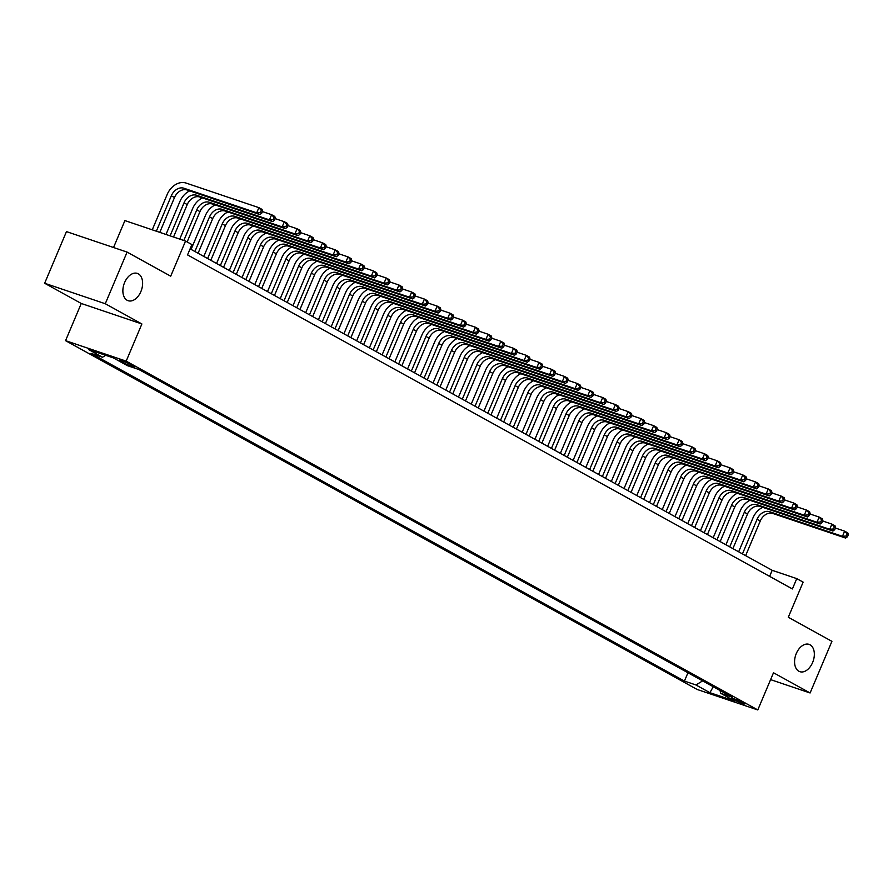 <?xml version="1.0" encoding="UTF-8"?>
<svg xmlns="http://www.w3.org/2000/svg" width="893" height="893" viewBox="0 0 893 893"><rect width="100%" height="100%" fill="white"/><g stroke="black" fill="none" stroke-linecap="round" stroke-linejoin="round"><path stroke-width="1.34" d="M796.299 653.52A14.411 9.22 -71.3 0 1 809.058 644.366A14.411 9.22 -71.3 0 1 812.608 662.517A14.411 9.22 -71.3 0 1 799.838 671.67A14.411 9.22 -71.3 0 1 796.299 653.52M124.596 282.556A14.411 9.22 -71.3 0 1 137.355 273.403A14.411 9.22 -71.3 0 1 140.893 291.553A14.411 9.22 -71.3 0 1 128.134 300.707A14.411 9.22 -71.3 0 1 124.596 282.556M743.501 702.936A7.2 0.636 -157.1 0 0 736.223 699.654A7.2 0.636 -157.1 0 0 731.624 698.359A7.2 0.636 -157.1 0 0 733.008 699.398A7.2 0.636 -157.1 0 0 740.297 702.668A7.2 0.636 -157.1 0 0 744.896 703.963A7.2 0.636 -157.1 0 0 743.501 702.936M65.557 340.657L697.154 689.463L757.789 709.946L126.181 361.14L65.557 340.657L81.263 303.475L141.887 323.958L105.274 303.732L44.65 283.26L81.263 303.475M44.65 283.26L66.462 231.611L127.096 252.094L170.708 276.183L185.543 241.065L124.908 220.582L113.534 247.517M770.592 679.629L810.096 692.979L831.919 641.341L788.296 617.253L803.131 582.136L796.768 578.619L772.188 570.314L190.097 248.857M105.274 303.732L127.096 252.094M185.543 241.065L191.906 244.582L187.541 254.907L792.404 588.945L796.768 578.619M120.544 361.118L123.346 362.67A6.977 0.614 -157.1 0 0 130.4 365.84A6.977 0.614 -157.1 0 0 134.854 367.101A6.977 0.614 -157.1 0 0 133.515 366.097L130.713 364.545A6.977 0.614 -157.1 0 0 123.658 361.375A6.977 0.614 -157.1 0 0 119.204 360.113A6.977 0.614 -157.1 0 0 120.544 361.118L120.856 360.392M719.959 690.434L720.818 693.359L732.293 697.243L138.895 369.523L127.42 365.65L113.411 357.914L88.507 349.498L102.516 357.233L91.041 353.36L684.44 681.08L695.915 684.953L702.668 680.879M720.818 693.359L734.827 701.094L709.924 692.689L695.915 684.953M141.887 323.958L126.181 361.14M810.096 692.979L773.494 672.764L757.789 709.946M769.632 576.376L772.188 570.314M105.709 355.314L102.516 357.233M687.956 672.753L684.44 681.08M709.924 692.689L713.25 686.728M159.791 232.359L174.492 197.543A11.252 8.595 118.9 0 1 187.05 189.975L259.885 214.577L256.704 212.824L258.892 207.656L186.045 183.054A16.889 12.882 -61.1 0 0 167.214 194.395L152.256 229.825M156.353 231.198L171.311 195.779A11.252 8.595 118.9 0 1 183.869 188.222L256.704 212.824L260.443 212.523L261.716 213.226L262.587 211.161L261.314 210.458L260.443 212.523M261.314 210.458L258.892 207.656L262.073 209.42L262.587 211.161M259.885 214.577L261.716 213.226M189.707 190.879A16.889 12.882 -61.1 0 0 179.951 201.427L165.998 234.457M170.094 235.841L184.047 202.811A11.252 8.595 118.9 0 1 196.605 195.254L269.44 219.857L271.617 214.688L262.408 211.585M173.532 237.002L187.229 204.575A11.252 8.595 118.9 0 1 199.786 197.007L272.622 221.609L269.44 219.857L273.18 219.555L274.452 220.258L275.323 218.193L274.051 217.49L273.18 219.555M274.051 217.49L271.617 214.688L274.81 216.452L275.323 218.193M272.622 221.609L274.452 220.258M202.443 197.911A16.889 12.882 -61.1 0 0 192.687 208.46L179.739 239.101M183.835 240.485L196.784 209.844A11.252 8.595 118.9 0 1 209.342 202.287L282.177 226.889L284.354 221.721L275.144 218.618M187.15 241.947L199.965 211.608A11.252 8.595 118.9 0 1 212.523 204.039L285.358 228.641L282.177 226.889L285.916 226.588L287.189 227.291L288.059 225.226L286.787 224.523L285.916 226.588M286.787 224.523L284.354 221.721L287.535 223.484L288.059 225.226M285.358 228.641L287.189 227.291M215.168 204.944A16.889 12.882 -61.1 0 0 205.423 215.492L191.091 249.404M194.886 251.502L209.52 216.876A11.252 8.595 118.9 0 1 222.067 209.319L294.902 233.921L297.09 228.753L287.881 225.65M198.079 253.255L212.701 218.64A11.252 8.595 118.9 0 1 225.259 211.072L298.095 235.674L294.902 233.921L298.642 233.62L299.925 234.323L300.796 232.258L299.523 231.555L298.642 233.62M299.523 231.555L297.09 228.753L300.271 230.517L300.796 232.258M298.095 235.674L299.925 234.323M227.905 211.976A16.889 12.882 -61.1 0 0 218.149 222.524L203.827 256.436M207.623 258.535L222.245 223.909A11.252 8.595 118.9 0 1 234.803 216.352L307.639 240.954L309.826 235.785L300.617 232.682M210.804 260.287L225.427 225.672A11.252 8.595 118.9 0 1 237.984 218.104L310.82 242.706L307.639 240.954L311.378 240.652L312.65 241.356L313.521 239.291L312.249 238.587L311.378 240.652M312.249 238.587L309.826 235.785L313.008 237.549L313.521 239.291M310.82 242.706L312.65 241.356M240.641 219.008A16.889 12.882 -61.1 0 0 230.885 229.557L216.564 263.468M220.359 265.567L234.982 230.941A11.252 8.595 118.9 0 1 247.54 223.384L320.375 247.986L322.552 242.818L313.354 239.715M223.54 267.32L238.163 232.705A11.252 8.595 118.9 0 1 250.721 225.136L323.556 249.739L320.375 247.986L324.114 247.685L325.387 248.388L326.258 246.323L324.985 245.62L324.114 247.685M324.985 245.62L322.552 242.818L325.744 244.582L326.258 246.323M323.556 249.739L325.387 248.388M253.378 226.041A16.889 12.882 -61.1 0 0 243.622 236.589L229.3 270.501M233.095 272.599L247.718 237.973A11.252 8.595 118.9 0 1 260.276 230.416L333.111 255.018L335.288 249.85L326.079 246.747M236.277 274.352L250.9 239.737A11.252 8.595 118.9 0 1 263.457 232.169L336.293 256.771L333.111 255.018L336.851 254.717L338.123 255.42L338.994 253.355L337.721 252.652L336.851 254.717M337.721 252.652L335.288 249.85L338.469 251.614L338.994 253.355M336.293 256.771L338.123 255.42M266.114 233.073A16.889 12.882 -61.1 0 0 256.358 243.622L242.025 277.533M245.821 279.632L260.455 245.006A11.252 8.595 118.9 0 1 273.001 237.449L345.848 262.051L348.024 256.883L338.815 253.779M249.013 281.384L263.636 246.769A11.252 8.595 118.9 0 1 276.194 239.201L349.029 263.803L345.848 262.051L349.587 261.749L350.86 262.453L351.73 260.388L350.458 259.684L349.587 261.749M350.458 259.684L348.024 256.883L351.206 258.646L351.73 260.388M349.029 263.803L350.86 262.453M278.839 240.105A16.889 12.882 -61.1 0 0 269.083 250.654L254.762 284.566M258.557 286.664L273.18 252.038A11.252 8.595 118.9 0 1 285.738 244.481L358.573 269.083L360.761 263.915L351.552 260.812M261.738 288.417L276.372 253.802A11.252 8.595 118.9 0 1 288.919 246.234L361.765 270.836L358.573 269.083L362.312 268.782L363.585 269.485L364.467 267.42L363.194 266.717L362.312 268.782M363.194 266.717L360.761 263.915L363.942 265.679L364.467 267.42M361.765 270.836L363.585 269.485M291.576 247.138A16.889 12.882 -61.1 0 0 281.82 257.686L267.498 291.598M271.293 293.697L285.916 259.07A11.252 8.595 118.9 0 1 298.474 251.513L371.309 276.116L373.497 270.947L364.288 267.844M274.475 295.449L289.098 260.834A11.252 8.595 118.9 0 1 301.655 253.266L374.491 277.868L371.309 276.116L375.049 275.814L376.321 276.517L377.192 274.452L375.92 273.749L375.049 275.814M375.92 273.749L373.497 270.947L376.679 272.711L377.192 274.452M374.491 277.868L376.321 276.517M304.312 254.17A16.889 12.882 -61.1 0 0 294.556 264.719L280.235 298.63M284.03 300.729L298.653 266.103A11.252 8.595 118.9 0 1 311.211 258.546L384.046 283.148L386.222 277.98L377.013 274.877M287.211 302.481L301.834 267.867A11.252 8.595 118.9 0 1 314.392 260.298L387.227 284.9L384.046 283.148L387.785 282.847L389.058 283.55L389.928 281.485L388.656 280.782L387.785 282.847M388.656 280.782L386.222 277.98L389.404 279.743L389.928 281.485M387.227 284.9L389.058 283.55M317.048 261.202A16.889 12.882 -61.1 0 0 307.292 271.751L292.971 305.663M296.766 307.761L311.389 273.135A11.252 8.595 118.9 0 1 323.947 265.578L396.782 290.18L398.959 285.012L389.75 281.909M299.948 309.514L314.57 274.899A11.252 8.595 118.9 0 1 327.128 267.331L399.964 291.933L396.782 290.18L400.522 289.879L401.794 290.582L402.665 288.517L401.392 287.814L400.522 289.879M401.392 287.814L398.959 285.012L402.14 286.776L402.665 288.517M399.964 291.933L401.794 290.582M329.774 268.235A16.889 12.882 -61.1 0 0 320.018 278.783L305.696 312.695M309.491 314.794L324.114 280.168A11.252 8.595 118.9 0 1 336.672 272.611L409.507 297.213L411.695 292.044L402.486 288.941M312.684 316.546L327.307 281.931A11.252 8.595 118.9 0 1 339.865 274.363L412.7 298.965L409.507 297.213L413.247 296.911L414.531 297.615L415.401 295.55L414.129 294.846L413.247 296.911M414.129 294.846L411.695 292.044L414.877 293.808L415.401 295.55M412.7 298.965L414.531 297.615M342.51 275.267A16.889 12.882 -61.1 0 0 332.754 285.816L318.433 319.727M322.228 321.826L336.851 287.2A11.252 8.595 118.9 0 1 349.409 279.643L422.244 304.245L424.432 299.077L415.223 295.974M325.409 323.579L340.032 288.964A11.252 8.595 118.9 0 1 352.59 281.395L425.425 305.998L422.244 304.245L425.983 303.944L427.256 304.647L428.127 302.582L426.854 301.879L425.983 303.944M426.854 301.879L424.432 299.077L427.613 300.841L428.127 302.582M425.425 305.998L427.256 304.647M355.247 282.3A16.889 12.882 -61.1 0 0 345.491 292.848L331.169 326.76M334.964 328.858L349.587 294.232A11.252 8.595 118.9 0 1 362.145 286.675L434.98 311.277L437.157 306.109L427.948 303.006M338.146 330.611L352.768 295.996A11.252 8.595 118.9 0 1 365.326 288.428L438.162 313.03L434.98 311.277L438.72 310.976L439.992 311.679L440.863 309.614L439.59 308.911L438.72 310.976M439.59 308.911L437.157 306.109L440.349 307.873L440.863 309.614M438.162 313.03L439.992 311.679M367.983 289.332A16.889 12.882 -61.1 0 0 358.227 299.881L343.905 333.792M347.701 335.891L362.324 301.265A11.252 8.595 118.9 0 1 374.881 293.708L447.717 318.31L449.893 313.142L440.684 310.038M350.882 337.643L365.505 303.028A11.252 8.595 118.9 0 1 378.063 295.46L450.898 320.062L447.717 318.31L451.456 318.008L452.729 318.712L453.599 316.647L452.327 315.943L451.456 318.008M452.327 315.943L449.893 313.142L453.075 314.905L453.599 316.647M450.898 320.062L452.729 318.712M380.719 296.364A16.889 12.882 -61.1 0 0 370.963 306.913L356.631 340.825M360.426 342.923L375.06 308.297A11.252 8.595 118.9 0 1 387.607 300.74L460.453 325.342L462.63 320.174L453.421 317.071M363.618 344.676L378.241 310.061A11.252 8.595 118.9 0 1 390.799 302.493L463.634 327.095L460.453 325.342L464.193 325.041L465.465 325.744L466.336 323.679L465.063 322.976L464.193 325.041M465.063 322.976L462.63 320.174L465.811 321.938L466.336 323.679M463.634 327.095L465.465 325.744M393.445 303.397A16.889 12.882 -61.1 0 0 383.689 313.945L369.367 347.857M373.162 349.956L387.785 315.329A11.252 8.595 118.9 0 1 400.343 307.772L473.178 332.375L475.366 327.206L466.157 324.103M376.344 351.708L390.978 317.093A11.252 8.595 118.9 0 1 403.524 309.525L476.36 334.127L473.178 332.375L476.918 332.073L478.19 332.776L479.072 330.711L477.788 330.008L476.918 332.073M477.788 330.008L475.366 327.206L478.548 328.97L479.072 330.711M476.36 334.127L478.19 332.776M406.181 310.429A16.889 12.882 -61.1 0 0 396.425 320.978L382.104 354.889M385.899 356.988L400.522 322.362A11.252 8.595 118.9 0 1 413.079 314.805L485.915 339.407L488.091 334.239L478.894 331.136M389.08 358.74L403.703 324.126A11.252 8.595 118.9 0 1 416.261 316.557L489.096 341.159L485.915 339.407L489.654 339.106L490.927 339.809L491.797 337.744L490.525 337.041L489.654 339.106M490.525 337.041L488.091 334.239L491.284 336.002L491.797 337.744M489.096 341.159L490.927 339.809M418.917 317.461A16.889 12.882 -61.1 0 0 409.161 328.01L394.84 361.922M398.635 364.02L413.258 329.394A11.252 8.595 118.9 0 1 425.816 321.837L498.651 346.439L500.828 341.271L491.619 338.168M401.817 365.773L416.439 331.158A11.252 8.595 118.9 0 1 428.997 323.59L501.833 348.192L498.651 346.439L502.391 346.138L503.663 346.841L504.534 344.776L503.261 344.073L502.391 346.138M503.261 344.073L500.828 341.271L504.009 343.035L504.534 344.776M501.833 348.192L503.663 346.841M431.654 324.494A16.889 12.882 -61.1 0 0 421.898 335.042L407.576 368.954M411.372 371.053L425.994 336.427A11.252 8.595 118.9 0 1 438.552 328.87L511.388 353.472L513.564 348.303L504.355 345.2M414.553 372.805L429.176 338.19A11.252 8.595 118.9 0 1 441.734 330.622L514.569 355.224L511.388 353.472L515.127 353.17L516.4 353.874L517.27 351.809L515.998 351.105L515.127 353.17M515.998 351.105L513.564 348.303L516.746 350.067L517.27 351.809M514.569 355.224L516.4 353.874M444.379 331.526A16.889 12.882 -61.1 0 0 434.623 342.075L420.302 375.986M424.097 378.085L438.72 343.459A11.252 8.595 118.9 0 1 451.278 335.902L524.113 360.504L526.301 355.336L517.092 352.233M427.278 379.838L441.912 345.223A11.252 8.595 118.9 0 1 454.459 337.654L527.305 362.257L524.113 360.504L527.852 360.203L529.125 360.906L530.007 358.841L528.734 358.138L527.852 360.203M528.734 358.138L526.301 355.336L529.482 357.1L530.007 358.841M527.305 362.257L529.125 360.906M457.116 338.559A16.889 12.882 -61.1 0 0 447.36 349.107L433.038 383.019M436.833 385.117L451.456 350.491A11.252 8.595 118.9 0 1 464.014 342.934L536.849 367.536L539.037 362.368L529.828 359.265M440.015 386.87L454.637 352.255A11.252 8.595 118.9 0 1 467.195 344.687L540.031 369.289L536.849 367.536L540.589 367.235L541.861 367.938L542.732 365.873L541.459 365.17L540.589 367.235M541.459 365.17L539.037 362.368L542.218 364.132L542.732 365.873M540.031 369.289L541.861 367.938M469.852 345.591A16.889 12.882 -61.1 0 0 460.096 356.14L445.774 390.051M449.57 392.15L464.193 357.524A11.252 8.595 118.9 0 1 476.75 349.967L549.586 374.569L551.762 369.401L542.553 366.297M452.751 393.902L467.374 359.287A11.252 8.595 118.9 0 1 479.932 351.719L552.767 376.321L549.586 374.569L553.325 374.267L554.598 374.971L555.468 372.906L554.196 372.202L553.325 374.267M554.196 372.202L551.762 369.401L554.955 371.164L555.468 372.906M552.767 376.321L554.598 374.971M482.588 352.623A16.889 12.882 -61.1 0 0 472.832 363.172L458.511 397.084M462.306 399.182L476.929 364.556A11.252 8.595 118.9 0 1 489.487 356.999L562.322 381.601L564.499 376.433L555.29 373.33M465.487 400.935L480.11 366.32A11.252 8.595 118.9 0 1 492.668 358.752L565.503 383.354L562.322 381.601L566.062 381.3L567.334 382.003L568.205 379.938L566.932 379.235L566.062 381.3M566.932 379.235L564.499 376.433L567.68 378.197L568.205 379.938M565.503 383.354L567.334 382.003M495.325 359.656A16.889 12.882 -61.1 0 0 485.569 370.204L471.236 404.116M475.031 406.215L489.665 371.588A11.252 8.595 118.9 0 1 502.212 364.031L575.047 388.634L577.235 383.465L568.026 380.362M478.224 407.967L492.847 373.352A11.252 8.595 118.9 0 1 505.405 365.784L578.24 390.386L575.047 388.634L578.798 388.332L580.07 389.035L580.941 386.97L579.669 386.267L578.798 388.332M579.669 386.267L577.235 383.465L580.417 385.229L580.941 386.97M578.24 390.386L580.07 389.035M508.05 366.688A16.889 12.882 -61.1 0 0 498.294 377.237L483.973 411.148M487.768 413.247L502.391 378.621A11.252 8.595 118.9 0 1 514.948 371.064L587.784 395.666L589.972 390.498L580.763 387.395M490.949 414.999L505.583 380.385A11.252 8.595 118.9 0 1 518.13 372.816L590.965 397.418L587.784 395.666L591.523 395.365L592.796 396.068L593.678 394.003L592.394 393.3L591.523 395.365M592.394 393.3L589.972 390.498L593.153 392.261L593.678 394.003M590.965 397.418L592.796 396.068M520.786 373.721A16.889 12.882 -61.1 0 0 511.03 384.269L496.709 418.181M500.504 420.279L515.127 385.653A11.252 8.595 118.9 0 1 527.685 378.096L600.52 402.698L602.697 397.53L593.499 394.427M503.685 422.032L518.308 387.417A11.252 8.595 118.9 0 1 530.866 379.849L603.701 404.451L600.52 402.698L604.26 402.397L605.532 403.1L606.403 401.035L605.13 400.332L604.26 402.397M605.13 400.332L602.697 397.53L605.889 399.294L606.403 401.035M603.701 404.451L605.532 403.1M533.523 380.753A16.889 12.882 -61.1 0 0 523.767 391.301L509.445 425.213M513.241 427.312L527.863 392.686A11.252 8.595 118.9 0 1 540.421 385.129L613.257 409.731L615.433 404.562L606.224 401.459M516.422 429.064L531.045 394.449A11.252 8.595 118.9 0 1 543.603 386.881L616.438 411.483L613.257 409.731L616.996 409.429L618.269 410.133L619.139 408.068L617.867 407.364L616.996 409.429M617.867 407.364L615.433 404.562L618.615 406.326L619.139 408.068M616.438 411.483L618.269 410.133M546.259 387.785A16.889 12.882 -61.1 0 0 536.503 398.334L522.171 432.245M525.966 434.344L540.6 399.718A11.252 8.595 118.9 0 1 553.147 392.161L625.993 416.763L628.17 411.595L618.961 408.492M529.158 436.097L543.781 401.482A11.252 8.595 118.9 0 1 556.339 393.913L629.174 418.516L625.993 416.763L629.732 416.462L631.005 417.165L631.876 415.1L630.603 414.397L629.732 416.462M630.603 414.397L628.17 411.595L631.351 413.359L631.876 415.1M629.174 418.516L631.005 417.165M558.985 394.818A16.889 12.882 -61.1 0 0 549.228 405.366L534.907 439.278M538.702 441.376L553.325 406.75A11.252 8.595 118.9 0 1 565.883 399.193L638.718 423.795L640.906 418.627L631.697 415.524M541.884 443.129L556.518 408.514A11.252 8.595 118.9 0 1 569.064 400.946L641.911 425.548L638.718 423.795L642.458 423.494L643.73 424.197L644.612 422.132L643.34 421.429L642.458 423.494M643.34 421.429L640.906 418.627L644.087 420.391L644.612 422.132M641.911 425.548L643.73 424.197M571.721 401.85A16.889 12.882 -61.1 0 0 561.965 412.399L547.643 446.31M551.439 448.409L566.062 413.783A11.252 8.595 118.9 0 1 578.619 406.226L651.455 430.828L653.643 425.66L644.433 422.556M554.62 450.161L569.243 415.546A11.252 8.595 118.9 0 1 581.801 407.978L654.636 432.58L651.455 430.828L655.194 430.526L656.467 431.23L657.337 429.165L656.065 428.461L655.194 430.526M656.065 428.461L653.643 425.66L656.824 427.423L657.337 429.165M654.636 432.58L656.467 431.23M584.457 408.882A16.889 12.882 -61.1 0 0 574.701 419.431L560.38 453.343M564.175 455.441L578.798 420.815A11.252 8.595 118.9 0 1 591.356 413.258L664.191 437.86L666.368 432.692L657.159 429.589M567.356 457.194L581.979 422.579A11.252 8.595 118.9 0 1 594.537 415.011L667.372 439.613L664.191 437.86L667.931 437.559L669.203 438.262L670.074 436.197L668.801 435.494L667.931 437.559M668.801 435.494L666.368 432.692L669.56 434.456L670.074 436.197M667.372 439.613L669.203 438.262M597.194 415.915A16.889 12.882 -61.1 0 0 587.438 426.463L573.116 460.375M576.911 462.474L591.534 427.847A11.252 8.595 118.9 0 1 604.092 420.29L676.927 444.893L679.104 439.724L669.895 436.621M580.093 464.226L594.716 429.611A11.252 8.595 118.9 0 1 607.273 422.043L680.109 446.645L676.927 444.893L680.667 444.591L681.939 445.294L682.81 443.229L681.538 442.526L680.667 444.591M681.538 442.526L679.104 439.724L682.285 441.488L682.81 443.229M680.109 446.645L681.939 445.294M609.919 422.947A16.889 12.882 -61.1 0 0 600.174 433.496L585.841 467.407M589.637 469.506L604.271 434.88A11.252 8.595 118.9 0 1 616.817 427.323L689.653 451.925L691.841 446.757L682.632 443.654M592.829 471.258L607.452 436.644A11.252 8.595 118.9 0 1 620.01 429.075L692.845 453.677L689.653 451.925L693.392 451.624L694.676 452.327L695.547 450.262L694.274 449.559L693.392 451.624M694.274 449.559L691.841 446.757L695.022 448.52L695.547 450.262M692.845 453.677L694.676 452.327M622.655 429.979A16.889 12.882 -61.1 0 0 612.899 440.528L598.578 474.44M602.373 476.538L616.996 441.912A11.252 8.595 118.9 0 1 629.554 434.355L702.389 458.957L704.577 453.789L695.368 450.686M605.554 478.291L620.177 443.676A11.252 8.595 118.9 0 1 632.735 436.108L705.57 460.71L702.389 458.957L706.129 458.656L707.401 459.359L708.272 457.294L706.999 456.591L706.129 458.656M706.999 456.591L704.577 453.789L707.758 455.553L708.272 457.294M705.57 460.71L707.401 459.359M635.392 437.012A16.889 12.882 -61.1 0 0 625.636 447.56L611.314 481.472M615.11 483.571L629.732 448.945A11.252 8.595 118.9 0 1 642.29 441.388L715.126 465.99L717.302 460.821L708.093 457.718M618.291 485.323L632.914 450.708A11.252 8.595 118.9 0 1 645.472 443.14L718.307 467.742L715.126 465.99L718.865 465.688L720.138 466.392L721.008 464.327L719.736 463.623L718.865 465.688M719.736 463.623L717.302 460.821L720.495 462.585L721.008 464.327M718.307 467.742L720.138 466.392M648.128 444.044A16.889 12.882 -61.1 0 0 638.372 454.593L624.051 488.504M627.846 490.603L642.469 455.977A11.252 8.595 118.9 0 1 655.027 448.42L727.862 473.022L730.039 467.854L720.83 464.751M631.027 492.356L645.65 457.741A11.252 8.595 118.9 0 1 658.208 450.172L731.043 474.786L727.862 473.022L731.601 472.721L732.874 473.424L733.745 471.359L732.472 470.656L731.601 472.721M732.472 470.656L730.039 467.854L733.22 469.618L733.745 471.359M731.043 474.786L732.874 473.424M660.865 451.077A16.889 12.882 -61.1 0 0 651.109 461.625L636.776 495.537M640.571 497.635L655.205 463.009A11.252 8.595 118.9 0 1 667.752 455.452L740.598 480.054L742.775 474.886L733.566 471.783M643.764 499.388L658.387 464.773A11.252 8.595 118.9 0 1 670.944 457.205L743.78 481.818L740.598 480.054L744.338 479.753L745.61 480.456L746.481 478.391L745.208 477.688L744.338 479.753M745.208 477.688L742.775 474.886L745.956 476.65L746.481 478.391M743.78 481.818L745.61 480.456M673.59 458.109A16.889 12.882 -61.1 0 0 663.834 468.658L649.512 502.569M653.308 504.668L667.931 470.042A11.252 8.595 118.9 0 1 680.488 462.485L753.324 487.087L755.511 481.919L746.302 478.815M656.489 506.42L671.123 471.805A11.252 8.595 118.9 0 1 683.67 464.237L756.516 488.851L753.324 487.087L757.063 486.785L758.336 487.489L759.217 485.424L757.945 484.72L757.063 486.785M757.945 484.72L755.511 481.919L758.693 483.682L759.217 485.424M756.516 488.851L758.336 487.489M686.326 465.141A16.889 12.882 -61.1 0 0 676.57 475.69L662.249 509.602M666.044 511.7L680.667 477.074A11.252 8.595 118.9 0 1 693.225 469.517L766.06 494.119L768.248 488.951L759.039 485.848M669.225 513.453L683.848 478.838A11.252 8.595 118.9 0 1 696.406 471.27L769.241 495.883L766.06 494.119L769.799 493.818L771.072 494.521L771.943 492.456L770.67 491.753L769.799 493.818M770.67 491.753L768.248 488.951L771.429 490.715L771.943 492.456M769.241 495.883L771.072 494.521M699.063 472.174A16.889 12.882 -61.1 0 0 689.307 482.722L674.985 516.634M678.78 518.733L693.403 484.106A11.252 8.595 118.9 0 1 705.961 476.549L778.796 501.152L780.973 495.983L771.764 492.88M681.962 520.485L696.585 485.87A11.252 8.595 118.9 0 1 709.142 478.302L781.978 502.915L778.796 501.152L782.536 500.85L783.808 501.553L784.679 499.488L783.407 498.785L782.536 500.85M783.407 498.785L780.973 495.983L784.154 497.747L784.679 499.488M781.978 502.915L783.808 501.553M711.799 479.206A16.889 12.882 -61.1 0 0 702.043 489.755L687.722 523.666M691.517 525.765L706.14 491.139A11.252 8.595 118.9 0 1 718.698 483.582L791.533 508.184L793.71 503.016L784.5 499.913M694.698 527.517L709.321 492.903A11.252 8.595 118.9 0 1 721.879 485.334L794.714 509.948L791.533 508.184L795.272 507.883L796.545 508.586L797.416 506.521L796.143 505.818L795.272 507.883M796.143 505.818L793.71 503.016L796.891 504.779L797.416 506.521M794.714 509.948L796.545 508.586M724.524 486.238A16.889 12.882 -61.1 0 0 714.768 496.787L700.447 530.699M704.242 532.797L718.865 498.171A11.252 8.595 118.9 0 1 731.423 490.614L804.258 515.216L806.446 510.048L797.237 506.945M707.435 534.55L722.057 499.935A11.252 8.595 118.9 0 1 734.615 492.367L807.451 516.98L804.258 515.216L807.998 514.915L809.281 515.618L810.152 513.553L808.879 512.85L807.998 514.915M808.879 512.85L806.446 510.048L809.627 511.812L810.152 513.553M807.451 516.98L809.281 515.618M737.261 493.271A16.889 12.882 -61.1 0 0 727.505 503.819L713.183 537.731M716.979 539.83L731.601 505.204A11.252 8.595 118.9 0 1 744.159 497.647L816.995 522.249L819.182 517.08L809.973 513.977M720.16 541.582L734.783 506.967A11.252 8.595 118.9 0 1 747.341 499.399L820.176 524.012L816.995 522.249L820.734 521.947L822.006 522.651L822.877 520.586L821.605 519.882L820.734 521.947M821.605 519.882L819.182 517.08L822.364 518.844L822.877 520.586M820.176 524.012L822.006 522.651M749.997 500.303A16.889 12.882 -61.1 0 0 740.241 510.852L725.92 544.763M729.715 546.862L744.338 512.236A11.252 8.595 118.9 0 1 756.896 504.679L829.731 529.281L831.908 524.113L822.699 521.01M732.896 548.615L747.519 514A11.252 8.595 118.9 0 1 760.077 506.431L832.912 531.045L829.731 529.281L833.47 528.98L834.743 529.683L835.614 527.618L834.341 526.915L833.47 528.98M834.341 526.915L831.908 524.113L835.1 525.877L835.614 527.618M832.912 531.045L834.743 529.683M762.734 507.336A16.889 12.882 -61.1 0 0 752.978 517.884L738.656 551.796M742.451 553.894L757.074 519.268A11.252 8.595 118.9 0 1 769.632 511.711L842.467 536.313L844.644 531.145L835.435 528.042M745.633 555.647L760.256 521.032A11.252 8.595 118.9 0 1 772.813 513.464L845.649 538.077L842.467 536.313L846.207 536.012L847.479 536.715L848.35 534.65L847.077 533.947L846.207 536.012M847.077 533.947L844.644 531.145L847.825 532.909L848.35 534.65M845.649 538.077L847.479 536.715M123.859 361.453L123.346 362.67M171.311 195.779L174.492 197.543M183.869 188.222L187.05 189.975M184.047 202.811L187.229 204.575M196.605 195.254L199.786 197.007M196.784 209.844L199.965 211.608M209.342 202.287L212.523 204.039M209.52 216.876L212.701 218.64M222.067 209.319L225.259 211.072M222.245 223.909L225.427 225.672M234.803 216.352L237.984 218.104M234.982 230.941L238.163 232.705M247.54 223.384L250.721 225.136M247.718 237.973L250.9 239.737M260.276 230.416L263.457 232.169M260.455 245.006L263.636 246.769M273.001 237.449L276.194 239.201M273.18 252.038L276.372 253.802M285.738 244.481L288.919 246.234M285.916 259.07L289.098 260.834M298.474 251.513L301.655 253.266M298.653 266.103L301.834 267.867M311.211 258.546L314.392 260.298M311.389 273.135L314.57 274.899M323.947 265.578L327.128 267.331M324.114 280.168L327.307 281.931M336.672 272.611L339.865 274.363M336.851 287.2L340.032 288.964M349.409 279.643L352.59 281.395M349.587 294.232L352.768 295.996M362.145 286.675L365.326 288.428M362.324 301.265L365.505 303.028M374.881 293.708L378.063 295.46M375.06 308.297L378.241 310.061M387.607 300.74L390.799 302.493M387.785 315.329L390.978 317.093M400.343 307.772L403.524 309.525M400.522 322.362L403.703 324.126M413.079 314.805L416.261 316.557M413.258 329.394L416.439 331.158M425.816 321.837L428.997 323.59M425.994 336.427L429.176 338.19M438.552 328.87L441.734 330.622M438.72 343.459L441.912 345.223M451.278 335.902L454.459 337.654M451.456 350.491L454.637 352.255M464.014 342.934L467.195 344.687M464.193 357.524L467.374 359.287M476.75 349.967L479.932 351.719M476.929 364.556L480.11 366.32M489.487 356.999L492.668 358.752M489.665 371.588L492.847 373.352M502.212 364.031L505.405 365.784M502.391 378.621L505.583 380.385M514.948 371.064L518.13 372.816M515.127 385.653L518.308 387.417M527.685 378.096L530.866 379.849M527.863 392.686L531.045 394.449M540.421 385.129L543.603 386.881M540.6 399.718L543.781 401.482M553.147 392.161L556.339 393.913M553.325 406.75L556.518 408.514M565.883 399.193L569.064 400.946M566.062 413.783L569.243 415.546M578.619 406.226L581.801 407.978M578.798 420.815L581.979 422.579M591.356 413.258L594.537 415.011M591.534 427.847L594.716 429.611M604.092 420.29L607.273 422.043M604.271 434.88L607.452 436.644M616.817 427.323L620.01 429.075M616.996 441.912L620.177 443.676M629.554 434.355L632.735 436.108M629.732 448.945L632.914 450.708M642.29 441.388L645.472 443.14M642.469 455.977L645.65 457.741M655.027 448.42L658.208 450.172M655.205 463.009L658.387 464.773M667.752 455.452L670.944 457.205M667.931 470.042L671.123 471.805M680.488 462.485L683.67 464.237M680.667 477.074L683.848 478.838M693.225 469.517L696.406 471.27M693.403 484.106L696.585 485.87M705.961 476.549L709.142 478.302M706.14 491.139L709.321 492.903M718.698 483.582L721.879 485.334M718.865 498.171L722.057 499.935M731.423 490.614L734.615 492.367M731.601 505.204L734.783 506.967M744.159 497.647L747.341 499.399M744.338 512.236L747.519 514M756.896 504.679L760.077 506.431M757.074 519.268L760.256 521.032M769.632 511.711L772.813 513.464"/></g></svg>
